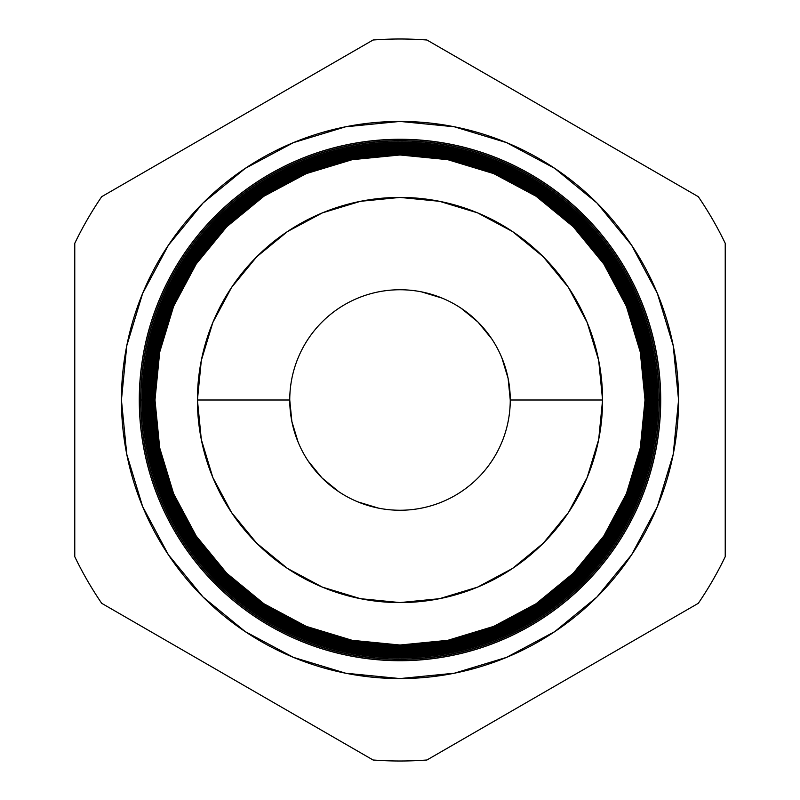 <?xml version="1.0" encoding="UTF-8"?>
<svg xmlns="http://www.w3.org/2000/svg" width="800" height="800" viewBox="0 0 800 800"><rect width="100%" height="100%" fill="white"/><g stroke="black" fill="none" stroke-linecap="round" stroke-linejoin="round"><path stroke-width="1.2" d="M121.43 400A278.57 278.57 0 0 1 400 121.43A278.57 278.57 0 0 1 678.57 400L673.21 454.35L657.36 506.6L631.62 554.76L596.98 596.98L554.76 631.62L506.6 657.36L454.35 673.21L400 678.57L345.65 673.21L293.4 657.36L245.24 631.62L203.02 596.98L168.38 554.76L142.64 506.6L126.79 454.35L121.43 400L126.79 345.65L142.64 293.4L168.38 245.24L203.02 203.02L245.24 168.38L293.4 142.64L345.65 126.79L400 121.43L454.35 126.79L506.6 142.64L554.76 168.38L596.98 203.02L631.62 245.24L657.36 293.4L673.21 345.65L678.57 400A278.57 278.57 0 0 1 400 678.57A278.57 278.57 0 0 1 121.43 400M645.1 400A245.1 245.1 0 0 1 400 645.1A245.1 245.1 0 0 1 154.9 400L154.05 400A245.95 245.95 0 0 0 400 645.95A245.95 245.95 0 0 0 645.95 400L645.02 400A245.02 245.02 0 0 1 400 645.02A245.02 245.02 0 0 1 154.98 400L154.9 400A245.1 245.1 0 0 0 400 645.1A245.1 245.1 0 0 0 645.1 400A245.1 245.1 0 0 0 400 154.9A245.1 245.1 0 0 0 154.9 400L154.98 400A245.02 245.02 0 0 1 400 154.98A245.02 245.02 0 0 1 645.02 400L645.95 400A245.95 245.95 0 0 1 400 645.95A245.95 245.95 0 0 1 154.05 400L152.59 400A247.41 247.41 0 0 0 400 647.41A247.41 247.41 0 0 0 647.41 400L646.52 400A246.52 246.52 0 0 1 400 646.52A246.52 246.52 0 0 1 153.48 400A246.52 246.52 0 0 0 400 646.52A246.52 246.52 0 0 0 646.52 400L645.95 400L646.52 400A246.52 246.52 0 0 0 400 153.48A246.52 246.52 0 0 0 153.48 400L154.05 400A245.95 245.95 0 0 1 400 154.05A245.95 245.95 0 0 1 645.95 400A245.95 245.95 0 0 0 400 154.05A245.95 245.95 0 0 0 154.05 400L154.9 400A245.1 245.1 0 0 1 400 154.9A245.1 245.1 0 0 1 645.1 400M647.94 400A247.94 247.94 0 0 1 400 647.94A247.94 247.94 0 0 1 152.06 400L151.12 400A248.88 248.88 0 0 0 400 648.88A248.88 248.88 0 0 0 648.88 400L647.41 400A247.41 247.41 0 0 1 400 647.41A247.41 247.41 0 0 1 152.59 400L152.06 400A247.94 247.94 0 0 0 400 647.94A247.94 247.94 0 0 0 647.94 400A247.94 247.94 0 0 0 400 152.06A247.94 247.94 0 0 0 152.06 400L152.59 400A247.41 247.41 0 0 1 400 152.59A247.41 247.41 0 0 1 647.41 400L648.88 400A248.88 248.88 0 0 1 400 648.88A248.88 248.88 0 0 1 151.12 400L149.66 400A250.34 250.34 0 0 0 400 650.34A250.34 250.34 0 0 0 650.34 400L649.36 400A249.36 249.36 0 0 1 400 649.36A249.36 249.36 0 0 1 150.64 400A249.36 249.36 0 0 0 400 649.36A249.36 249.36 0 0 0 649.36 400L649.36 400A249.36 249.36 0 0 0 400 150.64A249.36 249.36 0 0 0 150.64 400L151.12 400A248.88 248.88 0 0 1 400 151.12A248.88 248.88 0 0 1 648.88 400A248.88 248.88 0 0 0 400 151.12A248.88 248.88 0 0 0 151.12 400L152.06 400A247.94 247.94 0 0 1 400 152.06A247.94 247.94 0 0 1 647.94 400M650.78 400A250.78 250.78 0 0 1 400 650.78A250.78 250.78 0 0 1 149.22 400L148.19 400A251.81 251.81 0 0 0 400 651.81A251.81 251.81 0 0 0 651.81 400L650.34 400A250.34 250.34 0 0 1 400 650.34A250.34 250.34 0 0 1 149.66 400L149.22 400A250.78 250.78 0 0 0 400 650.78A250.78 250.78 0 0 0 650.78 400A250.78 250.78 0 0 0 400 149.22A250.78 250.78 0 0 0 149.22 400L149.66 400A250.34 250.34 0 0 1 400 149.66A250.34 250.34 0 0 1 650.34 400L651.81 400A251.81 251.81 0 0 1 400 651.81A251.81 251.81 0 0 1 148.19 400L146.73 400A253.27 253.27 0 0 0 400 653.27A253.27 253.27 0 0 0 653.27 400L652.2 400A252.2 252.2 0 0 1 400 652.2A252.2 252.2 0 0 1 147.8 400A252.2 252.2 0 0 0 400 652.2A252.2 252.2 0 0 0 652.2 400L652.2 400A252.2 252.2 0 0 0 400 147.8A252.2 252.2 0 0 0 147.8 400L148.19 400A251.81 251.81 0 0 1 400 148.19A251.81 251.81 0 0 1 651.81 400A251.81 251.81 0 0 0 400 148.19A251.81 251.81 0 0 0 148.19 400L149.22 400A250.78 250.78 0 0 1 400 149.22A250.78 250.78 0 0 1 650.78 400M653.62 400A253.62 253.62 0 0 1 400 653.62A253.62 253.62 0 0 1 146.38 400L145.26 400A254.74 254.74 0 0 0 400 654.74A254.74 254.74 0 0 0 654.74 400L653.27 400A253.27 253.27 0 0 1 400 653.27A253.27 253.27 0 0 1 146.73 400L146.38 400A253.62 253.62 0 0 0 400 653.62A253.62 253.62 0 0 0 653.62 400A253.62 253.62 0 0 0 400 146.38A253.62 253.62 0 0 0 146.38 400L146.73 400A253.27 253.27 0 0 1 400 146.73A253.27 253.27 0 0 1 653.27 400L654.74 400A254.74 254.74 0 0 1 400 654.74A254.74 254.74 0 0 1 145.26 400L143.8 400A256.2 256.2 0 0 0 400 656.2A256.2 256.2 0 0 0 656.2 400L655.04 400A255.04 255.04 0 0 1 400 655.04A255.04 255.04 0 0 1 144.96 400A255.04 255.04 0 0 0 400 655.04A255.04 255.04 0 0 0 655.04 400L655.04 400A255.04 255.04 0 0 0 400 144.96A255.04 255.04 0 0 0 144.96 400L145.26 400A254.74 254.74 0 0 1 400 145.26A254.74 254.74 0 0 1 654.74 400A254.74 254.74 0 0 0 400 145.26A254.74 254.74 0 0 0 145.26 400L146.38 400A253.62 253.62 0 0 1 400 146.38A253.62 253.62 0 0 1 653.62 400M656.46 400A256.46 256.46 0 0 1 400 656.46A256.46 256.46 0 0 1 143.54 400L142.34 400A257.66 257.66 0 0 0 400 657.66A257.66 257.66 0 0 0 657.66 400L656.2 400A256.2 256.2 0 0 1 400 656.2A256.2 256.2 0 0 1 143.8 400L143.54 400A256.46 256.46 0 0 0 400 656.46A256.46 256.46 0 0 0 656.46 400A256.46 256.46 0 0 0 400 143.54A256.46 256.46 0 0 0 143.54 400L143.8 400A256.2 256.2 0 0 1 400 143.8A256.2 256.2 0 0 1 656.2 400L657.66 400A257.66 257.66 0 0 1 400 657.66A257.66 257.66 0 0 1 142.34 400L140.87 400A259.13 259.13 0 0 0 400 659.13A259.13 259.13 0 0 0 659.13 400L657.88 400A257.88 257.88 0 0 1 400 657.88A257.88 257.88 0 0 1 142.12 400A257.88 257.88 0 0 0 400 657.88A257.88 257.88 0 0 0 657.88 400L657.88 400A257.88 257.88 0 0 0 400 142.12A257.88 257.88 0 0 0 142.12 400L142.34 400A257.66 257.66 0 0 1 400 142.34A257.66 257.66 0 0 1 657.66 400A257.66 257.66 0 0 0 400 142.34A257.66 257.66 0 0 0 142.34 400L143.54 400A256.46 256.46 0 0 1 400 143.54A256.46 256.46 0 0 1 656.46 400M659.3 400A259.3 259.3 0 0 1 400 659.3A259.3 259.3 0 0 1 140.7 400L139.41 400A260.59 260.59 0 0 0 400 660.59A260.59 260.59 0 0 0 660.59 400L659.13 400A259.13 259.13 0 0 1 400 659.13A259.13 259.13 0 0 1 140.87 400L140.7 400A259.3 259.3 0 0 0 400 659.3A259.3 259.3 0 0 0 659.3 400A259.3 259.3 0 0 0 400 140.7A259.3 259.3 0 0 0 140.7 400L140.87 400A259.13 259.13 0 0 1 400 140.87A259.13 259.13 0 0 1 659.13 400L660.59 400A260.59 260.59 0 0 1 400 660.59A260.59 260.59 0 0 1 139.41 400L139.28 400A260.72 260.72 0 0 0 400 660.72A260.72 260.72 0 0 0 660.72 400A260.72 260.72 0 0 1 400 660.72A260.72 260.72 0 0 1 139.28 400L139.41 400A260.59 260.59 0 0 1 400 139.41A260.59 260.59 0 0 1 660.59 400L660.59 400A260.59 260.59 0 0 0 400 139.41A260.59 260.59 0 0 0 139.41 400L140.7 400A259.3 259.3 0 0 1 400 140.7A259.3 259.3 0 0 1 659.3 400M510.25 400A110.25 110.25 0 0 0 400 289.75A110.25 110.25 0 0 0 289.75 400L197.42 400A202.58 202.58 0 0 1 400 197.42A202.58 202.58 0 0 1 602.58 400L510.25 400L508.13 378.49L501.86 357.81L508.13 378.49L510.25 400A110.25 110.25 0 0 1 400 510.25A110.25 110.25 0 0 1 289.75 400A110.25 110.25 0 0 1 400 289.75A110.25 110.25 0 0 1 510.25 400L602.58 400A202.58 202.58 0 0 1 400 602.58A202.58 202.58 0 0 1 197.42 400L289.75 400L291.87 421.51L298.14 442.19L291.87 421.51L289.75 400A110.25 110.25 0 0 0 400 510.25A110.25 110.25 0 0 0 510.25 400L510.25 400M101.69 603.31L373.08 760A361.01 361.01 0 0 0 426.92 760L698.31 603.31A361.01 361.01 0 0 0 725.23 556.69L725.23 243.31A361.01 361.01 0 0 0 698.31 196.69L426.92 40A361.01 361.01 0 0 0 373.08 40L101.69 196.69A361.01 361.01 0 0 0 74.77 243.31L74.77 556.69A361.01 361.01 0 0 0 101.69 603.31A361.01 361.01 0 0 1 74.77 556.69L74.77 243.31A361.01 361.01 0 0 1 101.69 196.69L373.08 40A361.01 361.01 0 0 1 426.92 40L698.31 196.69A361.01 361.01 0 0 1 725.23 243.31L725.23 556.69A361.01 361.01 0 0 1 698.31 603.31L426.92 760A361.01 361.01 0 0 1 373.08 760L101.69 603.31M660.72 400A260.72 260.72 0 0 0 400 139.28A260.72 260.72 0 0 0 139.28 400A260.72 260.72 0 0 1 400 139.28A260.72 260.72 0 0 1 660.72 400M308.33 461.25L322.04 477.96L338.75 491.67L322.04 477.96L308.33 461.25M378.46 508.12L357.81 501.86L378.49 508.13M491.67 338.75L477.96 322.04L461.25 308.33L477.96 322.04L491.67 338.75M421.54 291.88L442.19 298.14L421.51 291.87M645.02 400L640.32 352.2L626.37 306.23L603.73 263.87L573.26 226.74L536.13 196.27L493.77 173.63L447.8 159.68L400 154.98L352.2 159.68L306.23 173.63L263.87 196.27L226.74 226.74L196.27 263.87L173.63 306.23L159.68 352.2L154.98 400L159.68 447.8L173.63 493.77L196.27 536.13L226.74 573.26L263.87 603.73L306.23 626.37L352.2 640.32L400 645.02L447.8 640.32L493.77 626.37L536.13 603.73L573.26 573.26L603.73 536.13L626.37 493.77L640.32 447.8L645.02 400M602.58 400L598.69 439.52L587.16 477.52L568.44 512.55L543.25 543.25L512.55 568.44L477.52 587.16L439.52 598.69L400 602.58L360.48 598.69L322.48 587.16L287.45 568.44L256.75 543.25L231.56 512.55L212.84 477.52L201.31 439.52L197.42 400L201.31 360.48L212.84 322.48L231.56 287.45L256.75 256.75L287.45 231.56L322.48 212.84L360.48 201.31L400 197.42L439.52 201.31L477.52 212.84L512.55 231.56L543.25 256.75L568.44 287.45L587.16 322.48L598.69 360.48L602.58 400M659.13 400A259.13 259.13 0 0 0 400 140.87A259.13 259.13 0 0 0 140.87 400L142.12 400A257.88 257.88 0 0 1 400 142.12A257.88 257.88 0 0 1 657.88 400L659.13 400M656.2 400A256.2 256.2 0 0 0 400 143.8A256.2 256.2 0 0 0 143.8 400L144.96 400A255.04 255.04 0 0 1 400 144.96A255.04 255.04 0 0 1 655.04 400L656.2 400M653.27 400A253.27 253.27 0 0 0 400 146.73A253.27 253.27 0 0 0 146.73 400L147.8 400A252.2 252.2 0 0 1 400 147.8A252.2 252.2 0 0 1 652.2 400L653.27 400M650.34 400A250.34 250.34 0 0 0 400 149.66A250.34 250.34 0 0 0 149.66 400L150.64 400A249.36 249.36 0 0 1 400 150.64A249.36 249.36 0 0 1 649.36 400L650.34 400M647.41 400A247.41 247.41 0 0 0 400 152.59A247.41 247.41 0 0 0 152.59 400L153.48 400A246.52 246.52 0 0 1 400 153.48A246.52 246.52 0 0 1 646.52 400L647.41 400"/></g></svg>
